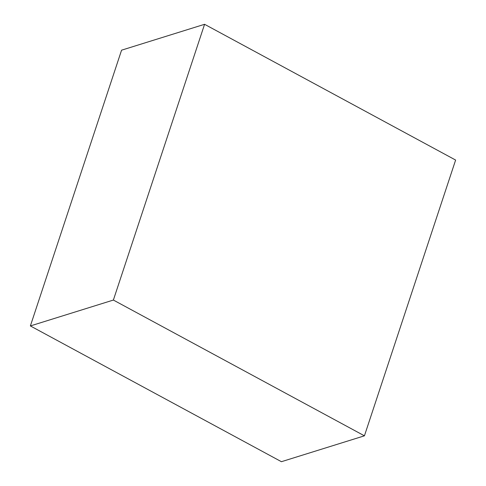<?xml version="1.0" encoding="UTF-8"?>
<svg xmlns="http://www.w3.org/2000/svg" width="486" height="486" viewBox="0 0 486 486"><rect width="100%" height="100%" fill="white"/><g stroke="black" fill="none" stroke-linecap="round" stroke-linejoin="round"><path stroke-width="0.73" d="M364.427 435.821L281.424 461.7L30.375 325.936L121.573 50.179L204.576 24.3L455.625 160.064L364.427 435.821L113.378 300.056L204.576 24.3M30.375 325.936L113.378 300.056"/></g></svg>
